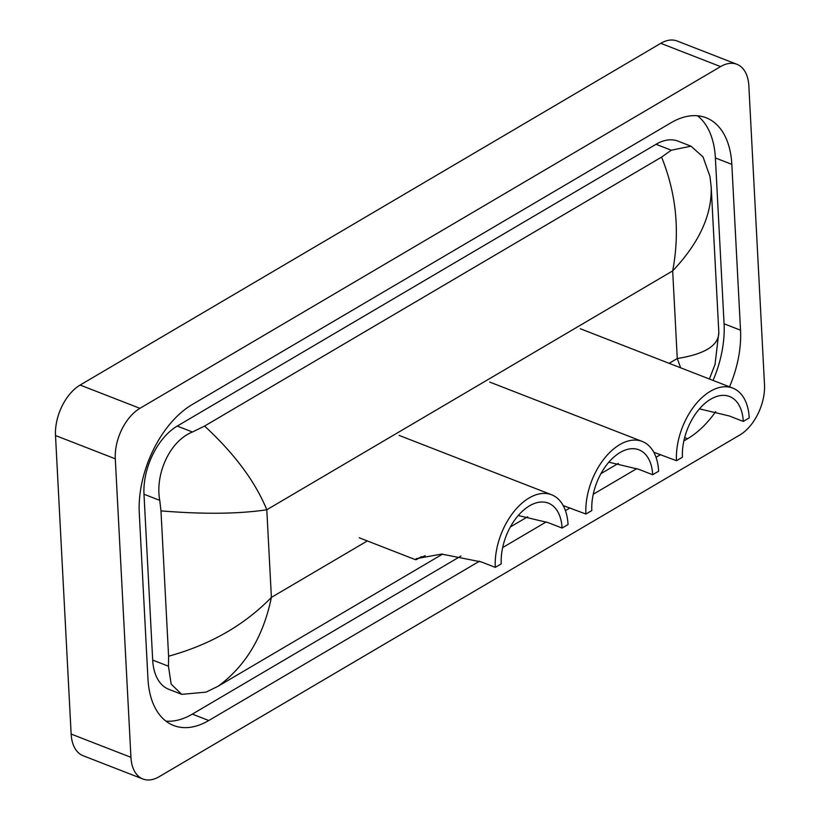 <?xml version="1.0" encoding="UTF-8"?>
<svg xmlns="http://www.w3.org/2000/svg" width="820" height="820" viewBox="0 0 820 820"><rect width="100%" height="100%" fill="white"/><g stroke="black" fill="none" stroke-linecap="round" stroke-linejoin="round"><path stroke-width="1.23" d="M764.496 384.467A39.965 23.821 -68.7 0 1 739.876 434.948L159.224 776.673A39.965 23.821 -68.7 0 1 142.895 779A39.965 23.821 -68.7 0 1 130.944 757.331L115.292 458.81A39.965 23.821 -68.7 0 1 139.923 408.329L720.565 66.605A39.965 23.821 -68.7 0 1 736.893 64.278A39.965 23.821 -68.7 0 1 748.855 85.946L764.496 384.467M142.895 779L83.107 755.722A39.965 23.821 -68.7 0 1 71.145 734.054L55.504 435.533A39.965 23.821 -68.7 0 1 80.124 385.051L660.776 43.327A39.965 23.821 -68.7 0 1 677.105 41L736.893 64.278M729.503 386.825A85.915 51.229 111.3 0 0 740.521 330.193L731.829 164.349A85.915 51.229 111.3 0 0 706.122 117.762A85.915 51.229 111.3 0 0 671.016 122.754L192.218 404.547A85.915 51.229 111.3 0 0 139.277 513.084L147.969 678.929A85.915 51.229 111.3 0 0 173.666 725.515A85.915 51.229 111.3 0 0 208.772 720.524L479.454 561.218M683.859 440.924L687.58 438.731A85.915 51.229 111.3 0 0 715.747 411.578M502.65 547.565L546.253 521.909M565.421 510.624L570.054 507.898M593.249 494.245L636.853 468.589M656.02 457.304L660.664 454.577M713.062 380.429A85.915 51.229 111.3 0 0 724.07 323.797L715.378 157.952A85.915 51.229 111.3 0 0 697.43 115.753M165.917 721.118A85.915 51.229 111.3 0 0 192.331 714.117L461.004 556.001M510.347 526.952L527.731 516.733M600.957 473.632L618.331 463.402M204.58 426.062C234.53 453.737 255.266 481.637 266.797 509.763C238.64 513.986 203.37 514.365 160.976 510.88L159.756 500.364C154.929 474.513 169.555 440.965 192.485 432.007L204.58 426.062L661.576 157.102L671.283 150.224L691.004 146.185L678.078 141.153A53.946 32.164 111.3 0 0 656.041 144.289L177.233 426.072A53.946 32.164 111.3 0 0 143.992 494.224L152.684 660.069A53.946 32.164 111.3 0 0 168.828 689.323L181.753 694.355L171.154 684.146L168.448 666.209L168.592 656.215C210.053 644.817 244.319 625.209 271.389 597.401C263.374 636.412 245.651 666.004 218.212 686.176L442.646 554.084M691.004 146.185L703.047 156.958L709.987 176.546L711.196 187.062L718.822 332.397C718.791 345.415 704.944 354.127 677.269 358.535L669.13 363.321M711.207 187.165L718.822 332.397M218.212 686.176L206.117 692.121L181.753 694.355M160.976 510.88L168.592 656.215M711.196 187.062C712.016 214.922 699.173 242.874 672.677 270.897C680.057 231.64 676.356 193.704 661.576 157.102M680.641 367.811L677.269 358.535L672.677 270.897L266.797 509.763L271.389 597.401L367.329 540.944M563.186 505.571L585.89 514.037L591.835 510.542A45.951 27.398 -68.7 0 1 606.82 464.663A45.951 27.398 -68.7 0 1 638.934 449.811A45.951 27.398 -68.7 0 1 652.679 474.729L658.634 471.233A54.95 32.759 -68.7 0 0 642.193 441.437L489.724 382.079M608.85 462.193L638.688 469.286L652.679 474.729M585.89 514.037A54.95 32.759 -68.7 0 1 603.807 459.19A54.95 32.759 -68.7 0 1 642.193 441.437M425.252 555.673L415.463 559.691L416.293 558.656L441.631 554.084L481.289 561.915L495.28 567.368L501.235 563.863A45.951 27.398 -68.7 0 1 516.221 517.984A45.951 27.398 -68.7 0 1 548.324 503.131A45.951 27.398 -68.7 0 1 562.079 528.049L568.034 524.554A54.95 32.759 -68.7 0 0 551.593 494.757L399.125 435.399M518.24 515.513L548.078 522.606L562.079 528.049M495.28 567.368A54.95 32.759 -68.7 0 1 513.207 512.51A54.95 32.759 -68.7 0 1 551.593 494.757M653.796 452.25L676.49 460.717L682.435 457.222A45.951 27.398 -68.7 0 1 697.43 411.343A45.951 27.398 -68.7 0 1 729.533 396.49A45.951 27.398 -68.7 0 1 743.279 421.408L749.234 417.903A54.95 32.759 -68.7 0 0 732.793 388.106L580.324 328.748M699.45 408.862L729.287 415.965L743.279 421.408M676.49 460.717A54.95 32.759 -68.7 0 1 694.407 405.869A54.95 32.759 -68.7 0 1 732.793 388.106M720.565 66.605L660.776 43.327M139.923 408.329L80.124 385.051M115.292 458.81L55.504 435.533M130.944 757.331L71.145 734.054M684.649 437.593L687.58 438.731M724.07 323.797L740.521 330.193M192.331 714.117L208.772 720.524M715.378 157.952L731.829 164.349M143.992 494.224L159.756 500.364M177.233 426.072L192.485 432.007M656.041 144.289L671.283 150.224M152.684 660.069L168.448 666.209M416.211 559.701L421.398 556.647M718.822 332.438L715.04 364.418L709.392 379.004M415.432 559.67L359.252 537.797"/></g></svg>
